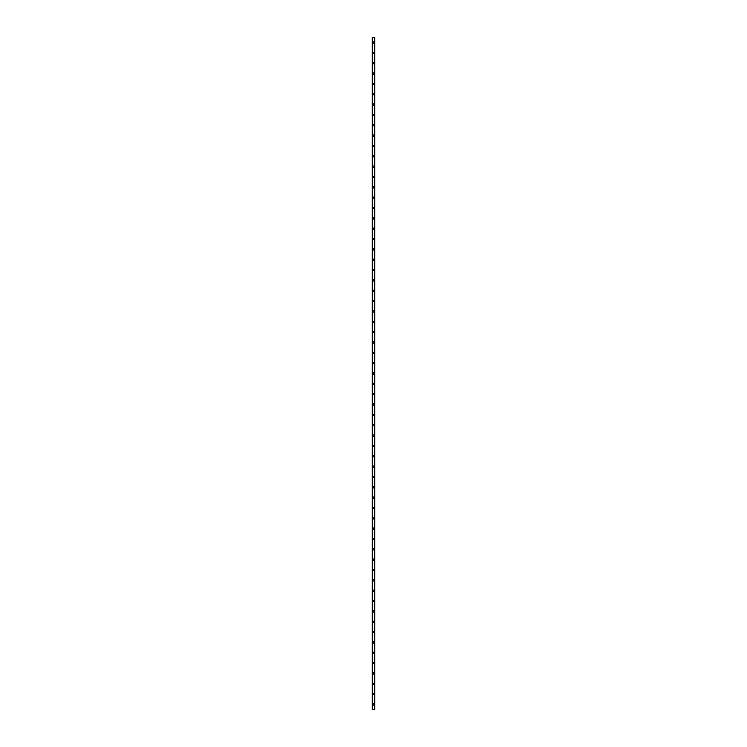 <?xml version="1.0" encoding="UTF-8"?>
<svg xmlns="http://www.w3.org/2000/svg" width="747" height="747" viewBox="0 0 747 747"><rect width="100%" height="100%" fill="white"/><g stroke="black" fill="none" stroke-linecap="round" stroke-linejoin="round"><path stroke-width="1.12" d="M372.856 704.477A0.644 0.644 0 0 1 373.5 703.833A0.644 0.644 0 0 1 374.144 704.477A0.644 0.644 0 0 1 373.5 705.121A0.644 0.644 0 0 1 372.856 704.477M372.856 694.131A0.644 0.644 0 0 1 373.5 693.487A0.644 0.644 0 0 1 374.144 694.131A0.644 0.644 0 0 1 373.5 694.785A0.644 0.644 0 0 1 372.856 694.131M372.856 683.794A0.644 0.644 0 0 1 373.5 683.15A0.644 0.644 0 0 1 374.144 683.794A0.644 0.644 0 0 1 373.5 684.439A0.644 0.644 0 0 1 372.856 683.794M372.856 673.449A0.644 0.644 0 0 1 373.5 672.804A0.644 0.644 0 0 1 374.144 673.449A0.644 0.644 0 0 1 373.5 674.093A0.644 0.644 0 0 1 372.856 673.449M372.856 663.103A0.644 0.644 0 0 1 373.5 662.458A0.644 0.644 0 0 1 374.144 663.103A0.644 0.644 0 0 1 373.5 663.756A0.644 0.644 0 0 1 372.856 663.103M372.856 652.766A0.644 0.644 0 0 1 373.5 652.112A0.644 0.644 0 0 1 374.144 652.766A0.644 0.644 0 0 1 373.5 653.41A0.644 0.644 0 0 1 372.856 652.766M372.856 642.42A0.644 0.644 0 0 1 373.5 641.776A0.644 0.644 0 0 1 374.144 642.42A0.644 0.644 0 0 1 373.5 643.064A0.644 0.644 0 0 1 372.856 642.42M372.856 632.074A0.644 0.644 0 0 1 373.5 631.43A0.644 0.644 0 0 1 374.144 632.074A0.644 0.644 0 0 1 373.5 632.728A0.644 0.644 0 0 1 372.856 632.074M372.856 621.737A0.644 0.644 0 0 1 373.5 621.084A0.644 0.644 0 0 1 374.144 621.737A0.644 0.644 0 0 1 373.5 622.382A0.644 0.644 0 0 1 372.856 621.737M372.856 611.391A0.644 0.644 0 0 1 373.5 610.747A0.644 0.644 0 0 1 374.144 611.391A0.644 0.644 0 0 1 373.5 612.036A0.644 0.644 0 0 1 372.856 611.391M372.856 601.046A0.644 0.644 0 0 1 373.5 600.401A0.644 0.644 0 0 1 374.144 601.046A0.644 0.644 0 0 1 373.5 601.69A0.644 0.644 0 0 1 372.856 601.046M372.856 590.709A0.644 0.644 0 0 1 373.5 590.055A0.644 0.644 0 0 1 374.144 590.709A0.644 0.644 0 0 1 373.5 591.353A0.644 0.644 0 0 1 372.856 590.709M372.856 580.363A0.644 0.644 0 0 1 373.5 579.719A0.644 0.644 0 0 1 374.144 580.363A0.644 0.644 0 0 1 373.5 581.007A0.644 0.644 0 0 1 372.856 580.363M372.856 570.017A0.644 0.644 0 0 1 373.5 569.373A0.644 0.644 0 0 1 374.144 570.017A0.644 0.644 0 0 1 373.5 570.661A0.644 0.644 0 0 1 372.856 570.017M372.856 559.671A0.644 0.644 0 0 1 373.5 559.027A0.644 0.644 0 0 1 374.144 559.671A0.644 0.644 0 0 1 373.5 560.325A0.644 0.644 0 0 1 372.856 559.671M372.856 549.334A0.644 0.644 0 0 1 373.5 548.69A0.644 0.644 0 0 1 374.144 549.334A0.644 0.644 0 0 1 373.5 549.979A0.644 0.644 0 0 1 372.856 549.334M372.856 538.989A0.644 0.644 0 0 1 373.5 538.344A0.644 0.644 0 0 1 374.144 538.989A0.644 0.644 0 0 1 373.5 539.633A0.644 0.644 0 0 1 372.856 538.989M372.856 528.643A0.644 0.644 0 0 1 373.5 527.998A0.644 0.644 0 0 1 374.144 528.643A0.644 0.644 0 0 1 373.5 529.296A0.644 0.644 0 0 1 372.856 528.643M372.856 518.306A0.644 0.644 0 0 1 373.5 517.652A0.644 0.644 0 0 1 374.144 518.306A0.644 0.644 0 0 1 373.5 518.95A0.644 0.644 0 0 1 372.856 518.306M372.856 507.96A0.644 0.644 0 0 1 373.5 507.316A0.644 0.644 0 0 1 374.144 507.96A0.644 0.644 0 0 1 373.5 508.604A0.644 0.644 0 0 1 372.856 507.96M372.856 497.614A0.644 0.644 0 0 1 373.5 496.97A0.644 0.644 0 0 1 374.144 497.614A0.644 0.644 0 0 1 373.5 498.268A0.644 0.644 0 0 1 372.856 497.614M372.856 487.277A0.644 0.644 0 0 1 373.5 486.624A0.644 0.644 0 0 1 374.144 487.277A0.644 0.644 0 0 1 373.5 487.922A0.644 0.644 0 0 1 372.856 487.277M372.856 476.931A0.644 0.644 0 0 1 373.5 476.287A0.644 0.644 0 0 1 374.144 476.931A0.644 0.644 0 0 1 373.5 477.576A0.644 0.644 0 0 1 372.856 476.931M372.856 466.586A0.644 0.644 0 0 1 373.5 465.941A0.644 0.644 0 0 1 374.144 466.586A0.644 0.644 0 0 1 373.5 467.23A0.644 0.644 0 0 1 372.856 466.586M372.856 456.249A0.644 0.644 0 0 1 373.5 455.595A0.644 0.644 0 0 1 374.144 456.249A0.644 0.644 0 0 1 373.5 456.893A0.644 0.644 0 0 1 372.856 456.249M372.856 445.903A0.644 0.644 0 0 1 373.5 445.259A0.644 0.644 0 0 1 374.144 445.903A0.644 0.644 0 0 1 373.5 446.547A0.644 0.644 0 0 1 372.856 445.903M372.856 435.557A0.644 0.644 0 0 1 373.5 434.913A0.644 0.644 0 0 1 374.144 435.557A0.644 0.644 0 0 1 373.5 436.201A0.644 0.644 0 0 1 372.856 435.557M372.856 425.211A0.644 0.644 0 0 1 373.5 424.567A0.644 0.644 0 0 1 374.144 425.211A0.644 0.644 0 0 1 373.5 425.865A0.644 0.644 0 0 1 372.856 425.211M372.856 414.874A0.644 0.644 0 0 1 373.5 414.23A0.644 0.644 0 0 1 374.144 414.874A0.644 0.644 0 0 1 373.5 415.519A0.644 0.644 0 0 1 372.856 414.874M372.856 404.529A0.644 0.644 0 0 1 373.5 403.884A0.644 0.644 0 0 1 374.144 404.529A0.644 0.644 0 0 1 373.5 405.173A0.644 0.644 0 0 1 372.856 404.529M372.856 394.183A0.644 0.644 0 0 1 373.5 393.538A0.644 0.644 0 0 1 374.144 394.183A0.644 0.644 0 0 1 373.5 394.836A0.644 0.644 0 0 1 372.856 394.183M372.856 383.846A0.644 0.644 0 0 1 373.5 383.192A0.644 0.644 0 0 1 374.144 383.846A0.644 0.644 0 0 1 373.5 384.49A0.644 0.644 0 0 1 372.856 383.846M372.856 373.5A0.644 0.644 0 0 1 373.5 372.856A0.644 0.644 0 0 1 374.144 373.5A0.644 0.644 0 0 1 373.5 374.144A0.644 0.644 0 0 1 372.856 373.5M372.856 363.154A0.644 0.644 0 0 1 373.5 362.51A0.644 0.644 0 0 1 374.144 363.154A0.644 0.644 0 0 1 373.5 363.808A0.644 0.644 0 0 1 372.856 363.154M372.856 352.817A0.644 0.644 0 0 1 373.5 352.164A0.644 0.644 0 0 1 374.144 352.817A0.644 0.644 0 0 1 373.5 353.462A0.644 0.644 0 0 1 372.856 352.817M372.856 342.471A0.644 0.644 0 0 1 373.5 341.827A0.644 0.644 0 0 1 374.144 342.471A0.644 0.644 0 0 1 373.5 343.116A0.644 0.644 0 0 1 372.856 342.471M372.856 332.126A0.644 0.644 0 0 1 373.5 331.481A0.644 0.644 0 0 1 374.144 332.126A0.644 0.644 0 0 1 373.5 332.77A0.644 0.644 0 0 1 372.856 332.126M372.856 321.789A0.644 0.644 0 0 1 373.5 321.135A0.644 0.644 0 0 1 374.144 321.789A0.644 0.644 0 0 1 373.5 322.433A0.644 0.644 0 0 1 372.856 321.789M372.856 311.443A0.644 0.644 0 0 1 373.5 310.799A0.644 0.644 0 0 1 374.144 311.443A0.644 0.644 0 0 1 373.5 312.087A0.644 0.644 0 0 1 372.856 311.443M372.856 301.097A0.644 0.644 0 0 1 373.5 300.453A0.644 0.644 0 0 1 374.144 301.097A0.644 0.644 0 0 1 373.5 301.741A0.644 0.644 0 0 1 372.856 301.097M372.856 290.751A0.644 0.644 0 0 1 373.5 290.107A0.644 0.644 0 0 1 374.144 290.751A0.644 0.644 0 0 1 373.5 291.405A0.644 0.644 0 0 1 372.856 290.751M372.856 280.414A0.644 0.644 0 0 1 373.5 279.77A0.644 0.644 0 0 1 374.144 280.414A0.644 0.644 0 0 1 373.5 281.059A0.644 0.644 0 0 1 372.856 280.414M372.856 270.069A0.644 0.644 0 0 1 373.5 269.424A0.644 0.644 0 0 1 374.144 270.069A0.644 0.644 0 0 1 373.5 270.713A0.644 0.644 0 0 1 372.856 270.069M372.856 259.723A0.644 0.644 0 0 1 373.5 259.078A0.644 0.644 0 0 1 374.144 259.723A0.644 0.644 0 0 1 373.5 260.376A0.644 0.644 0 0 1 372.856 259.723M372.856 249.386A0.644 0.644 0 0 1 373.5 248.732A0.644 0.644 0 0 1 374.144 249.386A0.644 0.644 0 0 1 373.5 250.03A0.644 0.644 0 0 1 372.856 249.386M372.856 239.04A0.644 0.644 0 0 1 373.5 238.396A0.644 0.644 0 0 1 374.144 239.04A0.644 0.644 0 0 1 373.5 239.684A0.644 0.644 0 0 1 372.856 239.04M372.856 228.694A0.644 0.644 0 0 1 373.5 228.05A0.644 0.644 0 0 1 374.144 228.694A0.644 0.644 0 0 1 373.5 229.348A0.644 0.644 0 0 1 372.856 228.694M372.856 218.357A0.644 0.644 0 0 1 373.5 217.704A0.644 0.644 0 0 1 374.144 218.357A0.644 0.644 0 0 1 373.5 219.002A0.644 0.644 0 0 1 372.856 218.357M372.856 208.011A0.644 0.644 0 0 1 373.5 207.367A0.644 0.644 0 0 1 374.144 208.011A0.644 0.644 0 0 1 373.5 208.656A0.644 0.644 0 0 1 372.856 208.011M372.856 197.666A0.644 0.644 0 0 1 373.5 197.021A0.644 0.644 0 0 1 374.144 197.666A0.644 0.644 0 0 1 373.5 198.31A0.644 0.644 0 0 1 372.856 197.666M372.856 187.329A0.644 0.644 0 0 1 373.5 186.675A0.644 0.644 0 0 1 374.144 187.329A0.644 0.644 0 0 1 373.5 187.973A0.644 0.644 0 0 1 372.856 187.329M372.856 176.983A0.644 0.644 0 0 1 373.5 176.339A0.644 0.644 0 0 1 374.144 176.983A0.644 0.644 0 0 1 373.5 177.627A0.644 0.644 0 0 1 372.856 176.983M372.856 166.637A0.644 0.644 0 0 1 373.5 165.993A0.644 0.644 0 0 1 374.144 166.637A0.644 0.644 0 0 1 373.5 167.281A0.644 0.644 0 0 1 372.856 166.637M372.856 156.291A0.644 0.644 0 0 1 373.5 155.647A0.644 0.644 0 0 1 374.144 156.291A0.644 0.644 0 0 1 373.5 156.945A0.644 0.644 0 0 1 372.856 156.291M372.856 145.954A0.644 0.644 0 0 1 373.5 145.31A0.644 0.644 0 0 1 374.144 145.954A0.644 0.644 0 0 1 373.5 146.599A0.644 0.644 0 0 1 372.856 145.954M372.856 135.609A0.644 0.644 0 0 1 373.5 134.964A0.644 0.644 0 0 1 374.144 135.609A0.644 0.644 0 0 1 373.5 136.253A0.644 0.644 0 0 1 372.856 135.609M372.856 125.263A0.644 0.644 0 0 1 373.5 124.618A0.644 0.644 0 0 1 374.144 125.263A0.644 0.644 0 0 1 373.5 125.916A0.644 0.644 0 0 1 372.856 125.263M372.856 114.926A0.644 0.644 0 0 1 373.5 114.272A0.644 0.644 0 0 1 374.144 114.926A0.644 0.644 0 0 1 373.5 115.57A0.644 0.644 0 0 1 372.856 114.926M372.856 104.58A0.644 0.644 0 0 1 373.5 103.936A0.644 0.644 0 0 1 374.144 104.58A0.644 0.644 0 0 1 373.5 105.224A0.644 0.644 0 0 1 372.856 104.58M372.856 94.234A0.644 0.644 0 0 1 373.5 93.59A0.644 0.644 0 0 1 374.144 94.234A0.644 0.644 0 0 1 373.5 94.888A0.644 0.644 0 0 1 372.856 94.234M372.856 83.897A0.644 0.644 0 0 1 373.5 83.244A0.644 0.644 0 0 1 374.144 83.897A0.644 0.644 0 0 1 373.5 84.542A0.644 0.644 0 0 1 372.856 83.897M372.856 73.551A0.644 0.644 0 0 1 373.5 72.907A0.644 0.644 0 0 1 374.144 73.551A0.644 0.644 0 0 1 373.5 74.196A0.644 0.644 0 0 1 372.856 73.551M372.856 63.206A0.644 0.644 0 0 1 373.5 62.561A0.644 0.644 0 0 1 374.144 63.206A0.644 0.644 0 0 1 373.5 63.85A0.644 0.644 0 0 1 372.856 63.206M372.856 52.869A0.644 0.644 0 0 1 373.5 52.215A0.644 0.644 0 0 1 374.144 52.869A0.644 0.644 0 0 1 373.5 53.513A0.644 0.644 0 0 1 372.856 52.869M372.856 42.523A0.644 0.644 0 0 1 373.5 41.879A0.644 0.644 0 0 1 374.144 42.523A0.644 0.644 0 0 1 373.5 43.167A0.644 0.644 0 0 1 372.856 42.523M374.723 37.35L372.211 37.35L372.211 709.65L374.789 709.65L374.789 37.35L374.723 709.65M374.667 709.65L374.667 37.35L374.677 709.65M374.378 709.65L374.406 37.35M372.622 709.65L372.632 37.35M372.323 709.65L372.323 37.35L372.333 709.65M372.211 37.35L372.211 709.65M372.258 37.35L372.258 709.65M372.277 37.35L372.277 709.65M372.38 37.35L372.38 709.65M374.62 37.35L374.62 709.65M374.742 37.35L374.742 709.65"/></g></svg>
